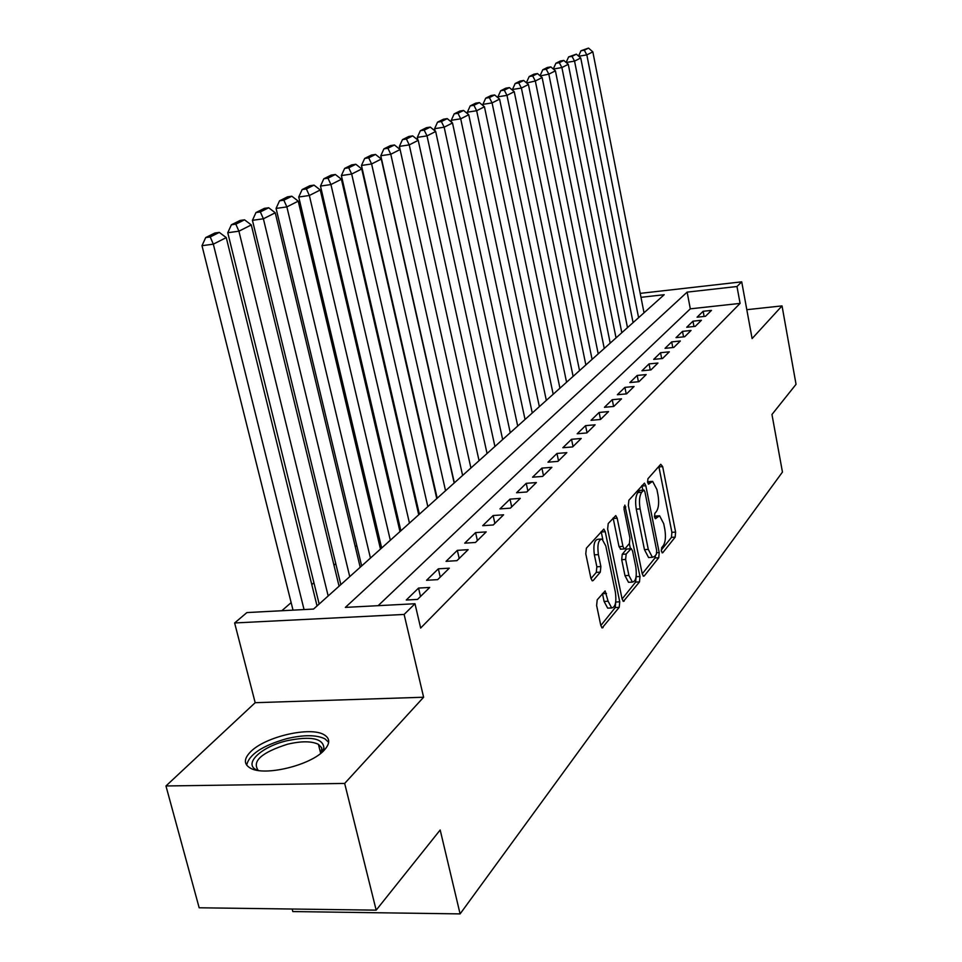 <?xml version="1.0" encoding="UTF-8"?>
<svg xmlns="http://www.w3.org/2000/svg" width="962" height="962" viewBox="0 0 962 962"><rect width="100%" height="100%" fill="white"/><g stroke="black" fill="none" stroke-linecap="round" stroke-linejoin="round"><path stroke-width="1.44" d="M661.375 551.238L662.722 552.753L675.168 537.145L675.601 532.094L662.662 466.618L660.75 464.285L647.931 478.739L647.594 482.335L648.544 484.139L652.609 481.325L656.902 489.49L657.996 495.021C659.198 502.441 658.693 507.888 656.505 511.363L654.845 513.335L654.521 516.943L655.435 518.686L659.571 515.74L663.708 523.689L664.802 529.184C665.981 536.543 665.5 542.015 663.335 545.586L661.7 547.618L661.375 551.238M324.206 750.204C330.182 743.626 330.194 738.503 324.242 734.848C310.762 726.13 265.187 736.591 250.589 751.791C243.759 758.765 243.675 764.201 250.336 768.109C264.346 776.635 310.979 765.295 324.206 750.204M597.21 599.807L596.62 605.483L600.805 625.444L602.14 627.946L619.203 607.359L619.744 601.815L605.254 531.733L603.823 529.1L586.387 548.172L585.774 553.823L590.908 578.246L592.315 580.844L593.169 580.555L600.3 572.149L600.877 566.558L598.388 554.593C597.149 544.865 598.364 539.67 602.02 538.997L605.819 546.019L615.391 592.255C616.618 602.104 615.379 607.335 611.664 607.948L608.092 601.226L605.122 590.945L597.21 599.807M376.178 910.148L199.17 907.779L165.957 785.966L344.673 783.429L376.178 910.148L440.187 829.978L460.101 913.9L782.455 472.065L771.957 414.49L796.043 384.319L782.034 305.892L752.104 338.576L741.714 281.842L736.976 286.508L740.091 303.391L420.659 628.042L414.983 603.739L404.124 614.441L234.632 622.967L246.909 612.566L313.564 609.066L664.201 294.709L640.981 297.33M344.673 783.429L423.617 697.234L404.124 614.441M642.207 573.773L643.494 576.238L644.227 575.961L658.742 557.756L659.211 552.573L645.815 485.726L644.456 483.14L628.871 500.24L628.354 505.531L642.207 573.773M639.502 581.89L623.388 601.394L622.077 598.905L607.647 529.016L608.212 523.544L615.764 515.584L617.183 518.205L622.955 546.404L624.314 548.953L625.059 548.689L629.425 543.494L629.942 538.143L624.013 509.03L624.867 505.134L639.995 576.539L639.502 581.89L635.617 582.106L622.089 598.989M782.034 305.892L746.813 309.692M319.095 603.739L318.422 604.713M340.776 584.307L340.139 585.233M361.592 565.656L360.99 566.546M381.589 547.739L381.024 548.58M400.817 530.507L399.915 531.313M419.312 513.924L418.662 514.502M705.471 316.294L711.471 310.389L703.138 311.291L697.077 317.195L705.471 316.294M695.225 326.358L701.406 320.286L692.965 321.188L686.724 327.26L695.225 326.358M684.667 336.748L691.041 330.471L682.491 331.373L676.045 337.638L684.667 336.748M673.785 347.45L680.35 340.993L671.692 341.883L665.043 348.34L673.785 347.45M662.541 358.501L669.324 351.827L660.545 352.717L653.691 359.379L662.541 358.501M650.949 369.901L657.948 363.023L649.049 363.901L641.967 370.779L650.949 369.901M638.96 381.686L646.199 374.567L637.181 375.445L629.869 382.551L638.96 381.686M626.587 393.867L634.066 386.508L624.915 387.373L617.351 394.721L626.587 393.867M613.78 406.445L621.512 398.845L612.241 399.699L604.425 407.299L613.78 406.445M600.541 419.468L608.537 411.604L599.122 412.457L591.041 420.31L600.541 419.468M586.832 432.948L595.117 424.807L585.557 425.649L577.2 433.778L586.832 432.948M572.63 446.921L581.216 438.48L571.524 439.297L562.854 447.727L572.63 446.921M557.912 461.387L566.81 452.645L556.974 453.451L547.991 462.193L557.912 461.387M542.652 476.406L551.875 467.328L541.883 468.121L532.575 477.188L542.652 476.406M526.803 491.979L536.375 482.563L526.238 483.333L516.57 492.748L526.803 491.979M510.353 508.164L520.298 498.376L510.004 499.134L499.951 508.898L510.353 508.164M493.253 524.975L503.595 514.802L493.133 515.536L482.683 525.697L493.253 524.975M475.468 542.46L486.219 531.89L475.589 532.599L464.73 543.157L475.468 542.46M456.95 560.666L468.145 549.663L457.347 550.348L446.043 561.339L456.95 560.666M437.662 579.641L449.326 568.169L438.347 568.819L426.575 580.278L437.662 579.641M417.544 599.41L429.713 587.445L418.554 588.071L406.277 600.023L417.544 599.41M740.091 303.391L690.307 308.838L378.138 605.675M414.887 494.696L414.237 495.262M396.26 510.942L395.346 511.736M376.888 527.837L375.709 528.86M356.746 545.406L355.267 546.693M335.774 563.696L333.982 565.247M313.925 582.744L311.796 584.607M291.149 602.609L281.842 610.726M292.147 909.018L292.809 911.567L460.101 913.9M423.617 697.234L255.183 702.693L165.957 785.966M255.183 702.693L234.632 622.967M736.976 286.508L687.133 292.123L345.358 607.395L414.983 603.739M640.211 293.374L741.714 281.842M690.307 308.838L687.133 292.123M703.138 311.291L704.112 316.438M692.965 321.188L693.975 326.491M682.491 331.373L683.549 336.856M671.692 341.883L672.787 347.559M660.545 352.717L661.688 358.585M649.049 363.901L650.24 369.973M637.181 375.445L638.419 381.734M624.915 387.373L626.214 393.891M612.241 399.699L613.6 406.469M599.122 412.457L600.553 419.456M585.557 425.649L587.036 432.756M571.524 439.297L573.027 446.524M556.974 453.451L558.513 460.798M541.883 468.121L543.482 475.589M526.238 483.333L527.873 490.921M510.004 499.134L511.688 506.842M493.133 515.536L494.865 523.388M475.589 532.599L477.38 540.584M457.347 550.348L459.187 558.465M438.347 568.819L440.247 577.092M418.554 588.071L420.514 596.5M658.429 515.824L654.413 516.209M651.502 481.409L647.51 481.794M661.243 550.132L671.452 537.385L671.897 532.335L658.826 466.45M642.832 490.103L641.907 485.545M642.231 573.857L654.954 557.984L655.627 555.194M656.373 554.256L656.697 550.613L644.913 491.822L643.963 490.019L641.702 492.243C639.417 495.731 638.888 501.286 640.115 508.898L648.292 549.41L652.404 557.311L654.617 556.445L656.373 554.256M643.698 490.031L639.694 490.464L643.518 490.187M649.867 557.467L648.58 557.539L644.456 549.639L636.279 509.163C635.052 501.563 635.581 496.007 637.878 492.52L639.694 490.464M620.839 549.17L619.023 546.644L613.131 518.001M629.364 543.578L630.387 548.617M636.11 576.659L639.995 576.539M628.895 575.432L632.407 582.094C635.858 581.433 636.988 576.382 635.81 566.943L632.587 551.094L631.24 548.568L626.154 554.052L625.625 559.451L628.895 575.432L624.987 575.649L628.499 582.311L629.713 582.25M630.819 548.593L626.623 549.074L630.519 548.833M624.987 575.649L621.705 559.692L622.234 554.292L626.623 549.074M635.617 582.106L636.122 576.755M609.054 608.08L607.671 608.14L604.088 601.43L602.428 593.494M600.745 539.081L598.015 539.261C594.348 539.922 593.133 545.117 594.36 554.846L598.388 554.593M590.981 578.583L596.284 572.378L596.861 566.786L594.36 554.846M602.813 539.454L601.154 531.517M600.829 625.528L615.235 607.551L615.74 601.851M638.588 317.676L586.832 54.906L592.832 51.864L644.023 312.806M584.319 50.204L588.54 48.1L580.976 50.758L584.319 50.204L586.832 54.906L578.727 56.229M592.832 51.864L588.54 48.1M580.976 50.758L578.559 56.097M257.756 770.382C242.183 764.862 260.389 746.945 286.82 740.752C311.027 735.834 323.388 738.335 323.917 748.256L321.633 752.609M321.236 752.945L321.729 747.847L318.422 744.347C311.592 741.029 301.298 740.981 287.53 744.215C261.472 752.549 251.719 761.303 258.273 770.466M328.667 742.375L324.976 738.864C316.51 734.74 303.727 734.679 286.64 738.696C262.41 745.67 249.086 754.485 246.669 765.139M627.489 327.633L574.554 61.123L580.747 57.985L633.08 322.619M572.017 56.349L576.358 54.173L568.626 56.902L572.017 56.349L574.554 61.123L566.173 62.494M580.747 57.985L576.358 54.173M568.626 56.902L566.125 62.446M616.041 337.89L561.892 67.544L568.277 64.31L621.813 332.72M559.319 62.686L563.804 60.438L560.401 61.003L555.892 63.239L559.319 62.686L561.892 67.544L553.342 69.048M568.277 64.31L563.804 60.438M555.892 63.239L553.318 68.939M604.256 348.46L548.821 74.158L555.411 70.827L610.197 343.133M546.224 69.216L550.853 66.907L547.402 67.472L542.76 69.781L546.224 69.216L548.821 74.158L540.211 75.914M555.411 70.827L550.853 66.907M542.76 69.781L540.139 75.565M592.087 359.367L535.329 81L542.123 77.549L598.22 353.872M532.707 75.974L537.481 73.581L533.982 74.146L529.184 76.539L532.707 75.974L535.329 81L526.647 82.997M542.123 77.549L537.481 73.581M529.184 76.539L526.527 82.419M579.533 370.623L521.392 88.059L528.415 84.5L585.858 364.947M518.734 82.936L523.677 80.471L520.129 81.049L515.175 83.514L518.734 82.936L521.392 88.059L512.469 89.49L512.638 90.332M528.415 84.5L523.677 80.471M515.175 83.514L512.469 89.49M566.57 382.239L506.974 95.37L514.237 91.679L573.111 376.382M504.304 90.151L509.415 87.602L505.82 88.179L500.685 90.729L504.304 90.151L506.974 95.37L497.943 96.801L498.172 97.908M514.237 91.679L509.415 87.602M500.685 90.729L497.943 96.801M553.186 394.24L492.075 102.91L499.591 99.11L559.932 388.191M489.381 97.595L494.66 94.961L491.017 95.539L485.714 98.184L489.381 97.595L492.075 102.91L482.912 104.353L483.213 105.76M499.591 99.11L494.66 94.961M485.714 98.184L482.912 104.353M539.357 406.637L476.659 110.726L484.439 106.782L546.332 400.384M473.929 105.303L479.401 102.585L475.697 103.162L470.214 105.892L473.929 105.303L476.659 110.726L467.364 112.181L467.736 113.889M484.439 106.782L479.401 102.585M470.214 105.892L467.364 112.181M525.048 419.468L460.702 118.819L468.747 114.731L532.263 412.999M457.948 113.288L463.6 110.462L459.86 111.051L454.172 113.877L457.948 113.288L460.702 118.819L451.274 120.274L451.707 122.306M468.747 114.731L463.6 110.462M454.172 113.877L451.274 120.274M510.257 432.732L444.167 127.188L452.501 122.968L517.712 426.046M441.378 121.561L447.246 118.627L443.446 119.228L437.554 122.15L441.378 121.561L444.167 127.188L434.608 128.667L435.125 131.048M452.501 122.968L447.246 118.627M437.554 122.15L434.608 128.667M494.925 446.464L427.02 135.882L435.678 131.493L502.657 439.538M424.206 130.135L430.291 127.092L426.431 127.693L420.334 130.724L424.206 130.135L427.02 135.882L417.328 137.362L417.929 140.103M435.678 131.493L430.291 127.092M420.334 130.724L417.328 137.362M479.064 460.702L409.247 144.889L418.217 140.344L487.061 453.523M406.397 139.021L412.71 135.87L408.79 136.472L402.465 139.622L406.397 139.021L409.247 144.889L399.398 146.38L470.911 468.001M418.217 140.344L412.71 135.87M402.465 139.622L399.398 146.38M462.614 475.444L390.788 154.245L380.796 155.736L454.353 482.84M394.468 144.985L400.096 149.519L390.788 154.245L387.914 148.244L394.468 144.985L390.488 145.587L383.922 148.857L387.914 148.244M383.922 148.857L380.796 155.736M445.55 490.74L371.609 163.961L381.289 159.055L454.16 483.02M368.711 157.84L375.517 154.437L371.488 155.038L364.658 158.441L368.711 157.84L371.609 163.961L361.471 165.464L437.193 498.232M381.289 159.055L375.517 154.437M364.658 158.441L361.471 165.464M427.837 506.613L351.683 174.05L361.748 168.951L436.772 498.605M348.749 167.797L355.832 164.261L351.731 164.875L344.637 168.41L348.749 167.797L351.683 174.05L341.378 175.565L419.384 514.201M361.748 168.951L355.832 164.261M344.637 168.41L341.378 175.565M409.451 523.1L330.94 184.56L341.414 179.257L418.735 514.778M327.982 178.162L335.353 174.483L331.193 175.096L323.809 178.776L327.982 178.162L330.94 184.56L320.49 186.075L400.877 530.783M341.414 179.257L335.353 174.483M323.809 178.776L320.49 186.075M390.332 540.247L309.355 195.502L320.262 189.971L399.988 531.589M306.373 188.949L314.033 185.125L309.812 185.738L302.128 189.574L306.373 188.949L309.355 195.502L298.737 197.018L381.661 548.015M320.262 189.971L314.033 185.125M302.128 189.574L298.737 197.018M370.442 558.068L286.868 206.902L298.232 201.142L380.483 549.074M283.85 200.204L291.835 196.212L287.542 196.825L279.533 200.817L283.85 200.204L286.868 206.902L276.07 208.429L361.664 565.945M298.232 201.142L291.835 196.212M279.533 200.817L276.07 208.429M349.747 576.635L263.396 218.783L275.252 212.782L360.197 567.255M260.353 211.929L268.687 207.768L264.334 208.381L255.976 212.542L260.353 211.929L263.396 218.783L252.441 220.322L340.849 584.607M275.252 212.782L268.687 207.768M255.976 212.542L252.441 220.322M328.174 595.971L238.913 231.193L251.286 224.928L339.069 586.195M235.834 224.158L244.54 219.817L240.115 220.442L231.385 224.783L235.834 224.158L238.913 231.193L227.766 232.732L319.168 604.04M251.286 224.928L244.54 219.817M231.385 224.783L227.766 232.732M304.052 609.559L213.323 244.156L226.262 237.602L317.051 605.94M210.221 236.953L219.312 232.407L214.815 233.032L205.7 237.578L210.221 236.953L213.323 244.156L201.996 245.695L293.025 610.136M226.262 237.602L219.312 232.407M205.7 237.578L201.996 245.695M662.036 552.801L662.722 552.753M648.34 484.018L648.977 483.97M655.218 518.566L655.88 518.518M654.485 516.738L657.539 516.534M647.582 482.287L650.661 482.058M658.934 466.907L662.662 466.618M671.897 532.335L675.601 532.094M671.452 537.385L675.168 537.145M642.003 486.002L645.815 485.726M656.83 552.717L659.211 552.573M654.954 557.984L658.742 557.756M643.157 576.022L644.227 575.961M637.878 492.52L641.702 492.243M636.279 509.163L640.115 508.898M644.456 549.639L648.292 549.41M623.039 601.154L624.194 601.094M613.239 518.482L617.183 518.205M619.023 546.644L622.955 546.404M623.869 507.094L625.841 506.962M622.234 554.292L626.154 554.052M621.705 559.692L625.625 559.451M602.477 593.698L606.481 593.494M604.088 601.43L608.092 601.226M596.861 566.786L600.877 566.558M596.284 572.378L600.3 572.149M591.967 580.615L593.169 580.555M601.262 531.998L605.254 531.733M615.776 602.02L619.744 601.815M615.235 607.551L619.203 607.359M601.779 627.681L603.042 627.633M648.58 557.539L652.404 557.311M620.394 549.194L624.314 548.953M628.499 582.311L632.407 582.094M607.671 608.14L611.664 607.948M321.873 751.214L323.917 748.256M320.695 753.378L318.422 744.347"/></g></svg>

